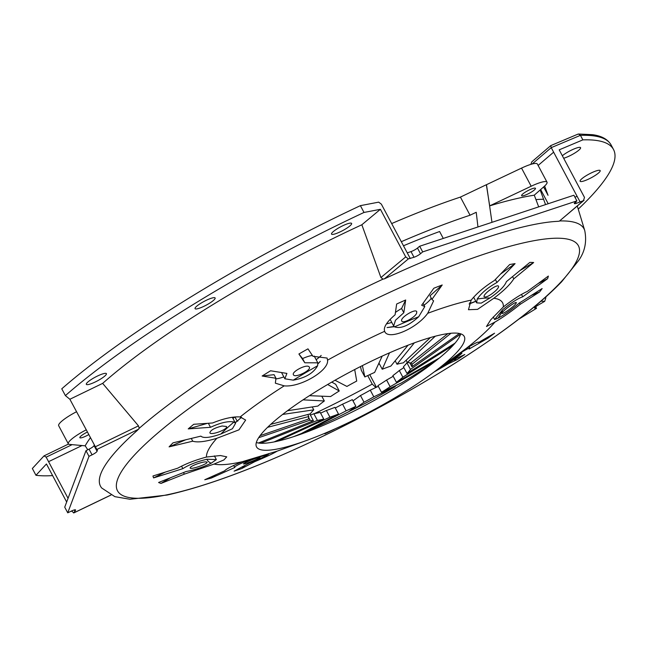 <?xml version="1.0" encoding="UTF-8"?>
<svg xmlns="http://www.w3.org/2000/svg" width="647" height="647" viewBox="0 0 647 647"><rect width="100%" height="100%" fill="white"/><g stroke="black" fill="none" stroke-linecap="round" stroke-linejoin="round"><path stroke-width="0.97" d="M355.074 408.079A165.454 31.282 -28 0 1 350.221 410.554M437.235 359.732A165.454 31.282 -28 0 1 435.787 360.711L436.693 360.161M306.573 440.47A117.625 22.241 -28 0 1 279.884 448.492A117.625 22.241 -28 0 1 256.535 446.891A117.625 22.241 -28 0 1 349.954 372.041A117.625 22.241 -28 0 1 464.247 336.456A117.625 22.241 -28 0 1 430.942 374.338A117.625 22.241 -28 0 1 306.573 440.47L278.347 450.716A167.282 31.63 -28 0 1 277.183 451.137L242.204 461.723A167.282 31.63 -28 0 1 240.385 462.128A167.282 31.63 -28 0 1 214.06 464.077L223.894 459.944L226.741 456.847L220.376 455.528L206.45 457.049C195.273 460.074 185.705 463.778 177.763 468.169L152.983 475.982A223.069 42.176 -28 0 0 153.606 477.907L165.171 472.14M183.497 472.561L184.338 474.146L214.06 464.077M184.338 474.146L161.038 483.406A223.069 42.176 -28 0 1 158.588 482.492L186.061 471.534C194.48 470.005 202.851 467.231 211.181 463.203A167.282 31.63 -28 0 1 206.903 459.257L216.357 459.58L211.181 463.203M181.556 466.172L182.866 468.646C188.778 464.813 196.793 461.675 206.903 459.257M182.866 468.646L153.606 477.907M206.45 457.049A167.282 31.63 -28 0 1 216.834 438.294L238.969 429.834L245.65 420.081L240.15 416.943C233.025 416.458 223.838 418.463 212.596 422.968L193.744 424.295A223.069 42.176 -28 0 0 188.237 428.896L207.461 423.324M191.286 438.448L192.741 441.189C197.432 442.685 205.463 441.715 216.834 438.294M192.741 441.189L169.093 446.867A223.069 42.176 -28 0 1 173 442.847L200.893 436.127C203.401 438.464 210.065 437.752 220.886 434.008A167.282 31.63 -28 0 1 233.979 422.014L235.54 423.348L232.443 428.726L220.886 434.008M208.35 423.267L210.501 427.303C220.667 422.62 228.496 420.849 233.979 422.014M210.501 427.303L188.237 428.896M240.15 416.943A167.282 31.63 -28 0 1 284.203 385.855C300.37 387.593 329.266 370.464 327.536 360.169L327.123 358.066L312.97 356.311L307.964 348.854A223.069 42.176 -28 0 0 298.906 353.99L302.561 358.567A18.294 3.461 -28 0 1 312.42 355.502M275.978 378.269L262.14 376.02L274.069 374.678L275.978 378.269L275.347 383.178L284.203 385.855M262.14 376.02A223.069 42.176 -28 0 1 270.583 370.78L286.896 373.408L284.85 378.786L281.882 373.198A18.294 3.461 -28 0 1 281.833 372.591M293.285 380.161A167.282 31.63 -28 0 1 317.628 365.733C313.471 373.157 305.36 377.969 293.285 380.161L284.85 378.786M302.561 358.567L304.802 362.773L317.806 362.821L317.628 365.733M304.802 362.773L298.906 353.99M327.536 360.169A167.282 31.63 -28 0 1 384.65 331.296L384.698 331.385M395.091 314.814C386.736 321.931 383.259 327.431 384.65 331.296C387.844 340.848 416.563 328.846 427.724 313.294L433.603 300.871L431.913 299.399L442.216 284.971A223.069 42.176 -28 0 0 433.838 288.23L421.65 305.255L424.788 306.565L418.714 316.747C408.847 325.651 400.776 329.016 394.516 326.856L393.667 325.991L395.479 320.265L403.825 312.727L405.677 299.998A223.069 42.176 -28 0 0 396.66 304.009L395.091 314.814M394.516 326.856A167.282 31.63 -28 0 1 418.714 316.747M427.724 313.294A167.282 31.63 -28 0 1 471.17 300.143L468.452 309.711L477.551 309.371L493.831 298.251C503.552 291.004 510.192 284.534 513.767 278.857L533.662 262.528A223.069 42.176 -28 0 0 529.893 262.391L506.375 281.655C504.757 286.079 499.282 291.522 489.933 297.976L481.279 303.12L476.653 302.861L477.203 299.043C481.311 293.051 487.895 287.527 496.969 282.472L515.077 263.636A223.069 42.176 -28 0 0 509.69 264.534L494.357 280.523C484.433 286.726 476.71 293.269 471.17 300.143M477.203 299.043A167.282 31.63 -28 0 1 489.933 297.976M493.831 298.251A167.282 31.63 -28 0 1 503.285 306.977L490.733 319.804L486.479 326.517L494.923 322.077C502.897 317.41 511.34 311.482 520.245 304.292L539.525 292.032A223.069 42.176 -28 0 0 542.129 288.562L519.331 303.022C511.834 309.549 504.709 314.612 497.964 318.211L494.615 319.537L502.662 309.727C511.3 302.675 517.996 298.372 522.744 296.803L547.58 278.695A223.069 42.176 -28 0 0 548.357 276.075L527.321 291.433C520.77 294.385 512.756 299.561 503.285 306.977M502.662 309.727A167.282 31.63 -28 0 1 497.964 318.211M494.923 322.077A167.282 31.63 -28 0 1 465.961 348.596L430.942 374.338M449.625 360.735L458.966 353.909C467.749 348.442 471.121 346.816 469.099 349.016L487.992 338.138A223.069 42.176 -28 0 0 494.567 333.213L478.562 342.457C478.748 341.317 474.542 343.363 465.961 348.596M469.132 346.679L469.851 348.029L469.099 349.016M458.966 353.909A167.282 31.63 -28 0 1 455.221 356.667L452.504 358.64M434.396 371.823L448.306 363.816L457.065 359.683A223.069 42.176 -28 0 0 464.813 354.499L454.453 359.36L439.879 367.836M334.588 429.058L334.135 429.349A223.069 42.176 -28 0 1 324.859 433.813L327.471 432.172M254.352 461.06L254.692 461.707C265.723 457.065 273.22 453.547 277.183 451.137L278.897 450.482M254.692 461.707L241.76 468.541A223.069 42.176 -28 0 1 234.093 471.162L249.346 463.066C259.965 458.844 266.427 455.844 268.723 454.081A167.282 31.63 -28 0 1 249.071 460.033L268.723 454.081L268.699 453.571M249.071 460.033C238.703 464.239 233.963 466.722 234.845 467.457L233.599 465.5M234.845 467.457L211.229 478.084A223.069 42.176 -28 0 1 204.767 479.742L224.768 470.773C225.989 469.099 231.804 466.083 242.204 461.723M507.774 310.568C513.136 306.767 516.007 304.147 516.371 302.699C515.991 300.879 500.891 312.161 502.048 313.342C502.541 313.722 504.45 312.792 507.774 310.568M495.198 291.19C497.729 288.837 498.845 287.195 498.546 286.273C497.575 283.459 482.338 294.539 484.166 296.803C486.059 297.628 489.739 295.76 495.198 291.19M416.603 313.285L416.773 311.676C415.487 308.109 399.474 318.049 401.771 321.041C402.725 324.01 414.986 317.54 416.603 313.285M197.254 463.859C192.507 465.646 190.137 467.029 190.121 467.999C190.614 469.932 208.407 463.762 207 462.168C205.916 461.481 202.665 462.047 197.254 463.859M245.763 462.411L243.466 463.875C243.466 464.918 260.943 457.898 259.989 457.372C257.555 457.615 252.815 459.297 245.763 462.411M448.444 362.36C455.132 358.478 459.621 355.454 461.909 353.278C462.104 352.332 446.349 362.692 447.061 362.927L448.444 362.36M308.756 366.525C305.578 364.334 291.296 372.009 293.439 374.75C294.7 378.455 311.7 370.294 309.323 367.051L308.756 366.525M222.131 425.993C214.626 427.869 210.534 430.142 209.854 432.794C210.785 435.763 228.472 429.22 226.482 426.494L222.131 425.993M348.968 411.484L355.195 408.289M435.391 360.25L435.682 360.791M483.673 339.505L487.992 338.138M453.668 359.853L457.065 359.683M448.039 363.323L448.306 363.816M434.218 362.102L428.532 365.854A154.625 29.236 -28 0 1 401.552 382.887L381.487 392.284A58.416 11.048 -28 0 0 390.133 386.72L434.582 361.447L428.532 365.854M434.274 360.872L434.582 361.447M354.637 407.254L355.268 408.435L365.579 403.162L337.305 417.461A154.625 29.236 -28 0 1 307.697 430.878L306.015 431.08M335.275 407.974L342.562 404.165A58.416 11.048 -28 0 0 352.34 399.636L355.89 406.316L348.377 411.921L337.305 417.461M241.76 468.541L245.262 465.233M211.229 478.084L216.26 474.591M576.331 203.344A5.225 0.987 152 0 1 574.358 203.546A5.225 0.987 152 0 1 575.159 202.39L576.906 200.902L422.685 251.901L420.493 253.737A5.225 0.987 152 0 1 414.007 257.271L408.386 258.881L384.407 278.849L386.405 277.919A273.843 51.776 -28 0 1 557.609 221.339A273.843 51.776 -28 0 1 557.981 221.323L559.372 221.137L583.432 200.659L576.331 203.344L575.62 202.001M384.407 278.849L383.048 279.116L380.929 277.531L361.843 224.768A284.906 53.871 -28 0 0 102.647 383.38L69.876 399.264L65.387 395.6A337.184 63.754 -28 0 1 364.01 212.451L360.395 205.649L378.673 202.147L381.342 204.129L407.246 252.856L410.999 251.602A5.225 0.987 152 0 0 417.477 248.068L419.668 246.24L573.889 195.232L576.906 200.902M559.59 220.95A273.907 51.792 -28 0 1 584.751 230.591C586.95 241.832 584.848 251.901 578.442 260.781L561.62 281.793C545.017 299.019 521.522 318.195 491.154 339.319C436.07 377.25 374.581 412.123 306.686 443.931C251.182 469.609 204.678 486.633 167.177 495.028L129.966 499.258L114.883 496.67L101.733 488.024A273.843 51.776 -28 0 1 137.067 430.627A273.843 51.776 -28 0 1 137.496 430.239L139.226 428.29L138.482 425.863L102.647 383.38M161.038 483.406L170.396 477.785M232.936 418.447A28.751 5.435 152 0 0 234.837 416.975M234.942 416.967L237.166 421.148L235.128 422.572M235.265 422.831L241.477 417.283M240.094 416.935L240.635 417.954L241.21 417.202M169.093 446.867L185.681 439.798M234.707 416.983L232.572 417.76M275.646 378.907A28.751 5.435 152 0 0 283.847 376.902M318.073 363.784L320.281 361.341L318.049 363.598M316.157 359.724A28.751 5.435 152 0 0 321.195 355.421M386.445 323.904A28.751 5.435 152 0 0 391.734 322.352M394.29 326.703L387.068 327.568L394.023 326.476M424.044 305.174A28.751 5.435 152 0 0 431.201 298.065M442.216 284.971L430.004 295.816L431.913 299.399M395.446 312.404A18.294 3.461 -28 0 1 401.585 308.506L405.677 299.998M401.585 308.506L403.825 312.727M469.099 303.993L475.852 301.356M469.649 302.804L469.997 303.459L475.796 301.243M473.167 297.733A28.751 5.435 152 0 0 473.814 297.515M512.561 276.584L513.767 278.857M500.535 274.085L515.077 263.636M495.367 279.464L496.969 282.472M519.929 270.559L533.662 262.528M519.509 302.909L520.245 304.292M538.11 283.556L547.58 278.695M521.482 294.425L522.744 296.803M531.43 295.356L539.525 292.032M378.325 386.332L370.27 390.157A58.416 11.048 -28 0 1 360.476 395.527L364.018 402.199L355.268 408.435M360.476 395.527L352.987 400.865M274.11 441.925L323.743 419.038L320.192 412.365A58.416 11.048 -28 0 1 316.836 413.182A58.416 11.048 -28 0 1 313.868 413.732L310.414 415.123M258.436 443.017L313.399 420.744L309.856 414.072A58.416 11.048 -28 0 1 309.46 414.064M309.412 395.681L330.609 396.546A58.416 11.048 -28 0 1 339.254 390.982L335.712 384.31L331.765 382.102M362.393 365.604L364.859 376.958L361.309 370.286L360.5 366.558M406.906 362.757L410.457 369.429A58.416 11.048 -28 0 1 406.979 373.424L403.437 366.752A58.416 11.048 -28 0 0 406.906 362.757L407.311 362.474M399.312 370.529L402.855 377.201A58.416 11.048 -28 0 1 396.409 382.296L392.858 375.624A58.416 11.048 -28 0 0 399.312 370.529L403.898 367.625M381.487 392.284L377.937 385.612A58.416 11.048 -28 0 0 386.582 380.048L393.214 376.287M293.382 436.733A154.625 29.236 -28 0 0 301.316 433.547L338.494 414.023L334.944 407.351A58.416 11.048 -28 0 1 326.379 410.489L320.605 413.142M326.379 410.489L329.93 417.161L277.539 441.189M308.587 417.364L310.083 420.178L258.671 437.696M307.754 414.517L308.813 416.514A58.416 11.048 -28 0 0 308.732 418.941L260.086 435.657M312.218 406.939L313.763 409.842L282.602 414.444M237.861 421.043L237.166 421.148M321.794 396.19L324.341 400.978A58.416 11.048 -28 0 0 317.887 406.065L287.478 410.748M241.072 417.889L240.635 417.954M339.254 390.982L327.649 384.496M354.693 369.542L356.723 381.067A58.416 11.048 -28 0 0 346.921 386.437L335.017 380.25M364.859 376.958A58.416 11.048 -28 0 1 374.629 372.429L382.183 356.109M378.964 363.064L382.248 369.243L389.51 352.825M395.188 360.808L397.007 364.237A58.416 11.048 -28 0 1 403.332 362.862L430.441 337.54M406.13 360.25L407.343 362.53L435.269 336.205M469.52 303.912L469.997 303.459M409.826 362.797L411.929 366.76L459.41 333.488M410.457 369.429L460.664 334.07M396.409 382.296L439.879 357.702M386.582 380.048L390.133 386.72M460.729 333.844A117.625 22.241 -28 0 1 427.222 367.35A117.625 22.241 -28 0 1 302.853 433.474A117.625 22.241 -28 0 1 276.164 441.497A117.625 22.241 -28 0 1 256.341 442.516M306.096 431.234A165.454 31.282 -28 0 1 304.13 432.067M370.27 390.157L373.82 396.829L395.123 386.696A154.625 29.236 -28 0 1 365.579 403.162M395.123 386.696L395.568 385.693M397.347 384.86A165.454 31.282 -28 0 1 395.649 385.855M402.855 377.201L452.997 345.441M355.89 406.316A58.416 11.048 -28 0 1 346.113 410.837L307.697 430.878M373.82 396.829A58.416 11.048 -28 0 1 364.018 402.199M323.743 419.038A58.416 11.048 -28 0 1 317.41 420.404L260.692 443.252M338.494 414.023A58.416 11.048 -28 0 1 329.93 417.161M518.757 319.197L536.533 308.312L535.02 308.263A5.225 0.987 152 0 1 534.64 308.109A5.225 0.987 152 0 1 537.374 305.594L544.685 301.34L545.882 297.782L544.936 297.741M138.725 429.147L96.815 449.471L97.438 449.98L97.066 451.282A5.225 0.987 152 0 1 92.06 454.841L89.003 456.337L67.741 512.828L71.445 511.041A5.225 0.987 152 0 1 75.57 509.949A5.225 0.987 152 0 1 75.57 510.176L73.677 512.982L110.977 495.06M308.813 416.514L267.583 427.319M313.399 420.744A58.416 11.048 -28 0 1 310.083 420.178M324.341 400.978L303.047 399.846M313.763 409.842A58.416 11.048 -28 0 0 310.293 413.837L270.713 424.367M382.248 369.243A58.416 11.048 -28 0 1 390.82 366.105L408.047 345.191M407.343 362.53A58.416 11.048 -28 0 1 410.667 363.088L447.886 333.601M397.007 364.237L414.363 342.829M406.979 373.424L455.059 343.112M411.152 362.708L412.01 364.334L451.008 333.245M412.01 364.334A58.416 11.048 -28 0 1 411.929 366.76M313.868 413.732L317.41 420.404M342.562 404.165L346.113 410.837M110.92 495.036L73.879 512.828L71.461 511.041M52.609 475.594A337.184 63.754 -28 0 1 35.965 475.294L46.438 463.98L66.665 502.023M536.533 308.312L535.7 306.751M545.567 297.183L545.882 297.782M559.332 221.169L584.023 200.295L583.432 200.659L584.492 197.432L559.194 149.845L582.85 139.873A337.184 63.754 -28 0 1 613.526 149.522A337.184 63.754 -28 0 1 578.232 209.143M562.332 155.757A11.371 2.151 -28 0 1 573.137 149.344A11.371 2.151 -28 0 1 580.577 147.67A11.371 2.151 -28 0 1 575.029 152.894A11.371 2.151 -28 0 1 563.666 158.264M580.189 181.37A11.371 2.151 -28 0 1 580.1 181.249A11.371 2.151 -28 0 1 589.126 174.019A11.371 2.151 -28 0 1 600.173 170.573A11.371 2.151 -28 0 1 591.479 177.634A11.371 2.151 -28 0 1 580.189 181.37M408.386 258.881L405.718 256.891L380.929 277.531M574.9 197.141L577.132 196.373L551.228 147.653L532.125 164.014M577.132 196.373L580.149 202.042M582.85 139.873L580.44 135.336L551.228 147.653L550.759 145.607L531.818 161.815L530.831 164.387M422.685 251.901L419.668 246.24M410.263 258.517L407.246 252.856M364.01 212.451L380.412 209.304L405.718 256.891M380.412 209.304L361.843 224.768M211.512 301.923A11.371 2.151 -28 0 1 201.249 307.503A11.371 2.151 -28 0 1 195.046 308.651A11.371 2.151 -28 0 1 204.08 301.413A11.371 2.151 -28 0 1 215.127 297.976A11.371 2.151 -28 0 1 211.512 301.923M102.8 377.605A11.371 2.151 -28 0 1 92.537 383.186A11.371 2.151 -28 0 1 86.334 384.334A11.371 2.151 -28 0 1 95.368 377.096A11.371 2.151 -28 0 1 106.415 373.659A11.371 2.151 -28 0 1 102.8 377.605M347.997 227.372A11.371 2.151 -28 0 1 337.734 232.944A11.371 2.151 -28 0 1 331.531 234.101A11.371 2.151 -28 0 1 340.565 226.862A11.371 2.151 -28 0 1 351.612 223.417A11.371 2.151 -28 0 1 347.997 227.372M69.876 399.264L96.815 449.471M65.387 395.6L61.772 388.807A337.184 63.754 -28 0 1 360.395 205.649M89.003 456.337L85.986 450.668L89.051 449.172A5.225 0.987 152 0 0 94.05 445.613L94.219 445.039M67.741 512.828L64.732 507.167L85.986 450.668M75.076 511.534L74.235 509.949M82.023 445.548L48.574 461.675L46.163 457.146L44.02 455.884L68.493 444.052M44.02 455.884L32.35 468.493L35.965 475.294M48.574 461.675L68.056 498.327M577.577 134.358L578.507 134.018L580.44 135.336A337.184 63.754 -28 0 1 611.116 144.993L613.526 149.522M553.638 152.182L538.126 165.446M540.657 189.547L548.203 203.732M543.593 186.959L548.041 195.321L544.637 186.037M379.344 363.784A271.392 51.315 -28 0 1 378.382 364.326M545.55 204.606L540.172 189.975M477.955 226.96L476.232 212.281L470.054 215.225L460.413 197.092L486.358 184.727A283.402 53.588 -28 0 1 486.479 184.694L521.539 168.099L531.179 186.231L489.69 205.859L486.358 184.727M548.041 195.321L544.62 186.045M538.692 206.87L534.276 195.168M491.971 222.325L489.609 205.9A279.375 52.828 -28 0 1 534.252 195.192L544.159 186.465A20.914 3.955 152 0 0 547.014 182.163A20.914 3.955 152 0 0 531.179 186.231M87.806 449.778L85.186 445.832A279.375 52.828 -28 0 1 90.378 437.809M85.186 445.832L69.552 444.408A20.914 3.955 152 0 1 68.315 443.826A20.914 3.955 152 0 1 86.156 429.875M543.585 199.26A267.915 50.66 152 0 0 535.959 199.616M470.054 215.225A267.915 50.66 152 0 0 401.31 241.695M443.276 238.428L439.604 231.521A245.698 46.455 152 0 0 403.485 245.771M76.516 411.743A20.914 3.955 152 0 0 58.675 425.694L68.315 443.826M460.413 197.092A267.915 50.66 152 0 0 391.678 223.563M547.014 182.163L537.374 164.031A20.914 3.955 152 0 0 521.539 168.099M532.982 191.019A7.845 1.48 152 0 0 535.473 188.293A7.845 1.48 152 0 0 527.855 190.671A7.845 1.48 152 0 0 521.628 195.661A7.845 1.48 152 0 0 525.906 194.868A7.845 1.48 152 0 0 532.982 191.019M489.569 205.625L486.479 184.694M87.321 432.067A7.845 1.48 152 0 0 79.856 437.687A7.845 1.48 152 0 0 88.688 434.647M367.714 375.583L372.243 384.108A211.723 40.033 -28 0 1 314.337 413.659M375.907 387.48L372.243 384.108M369.752 374.629L376.449 387.229M169.296 494.324A261 49.35 -28 0 1 309.614 332.865A261 49.35 -28 0 1 564.92 277.579A261 49.35 -28 0 1 169.296 494.324M436.401 359.675L436.644 360.128M139.226 428.29A273.907 51.792 -28 0 1 383.048 279.116M544.685 301.34L540.997 301.178M535.02 308.263L534.729 307.713M420.493 253.737L417.477 248.068M414.007 257.271L410.999 251.602M138.482 425.863L95.182 446.859M97.066 451.282L94.05 445.613M92.06 454.841L89.051 449.172M72.124 444.643L46.163 457.146M435.399 361.18L435.01 360.46M216.357 459.58L214.4 455.892M235.54 423.348L232.313 417.266M317.806 362.821L314.207 356.052M424.788 306.565L423.049 303.297M393.667 325.991L390.149 319.367M476.653 302.861L473.644 297.199M494.615 319.537L493.249 316.965M584.751 230.591L577.278 205.997M577.949 134.139L550.759 145.607M578.507 134.018L592.523 134.681C601.653 135.894 607.848 139.331 611.116 144.993"/></g></svg>
